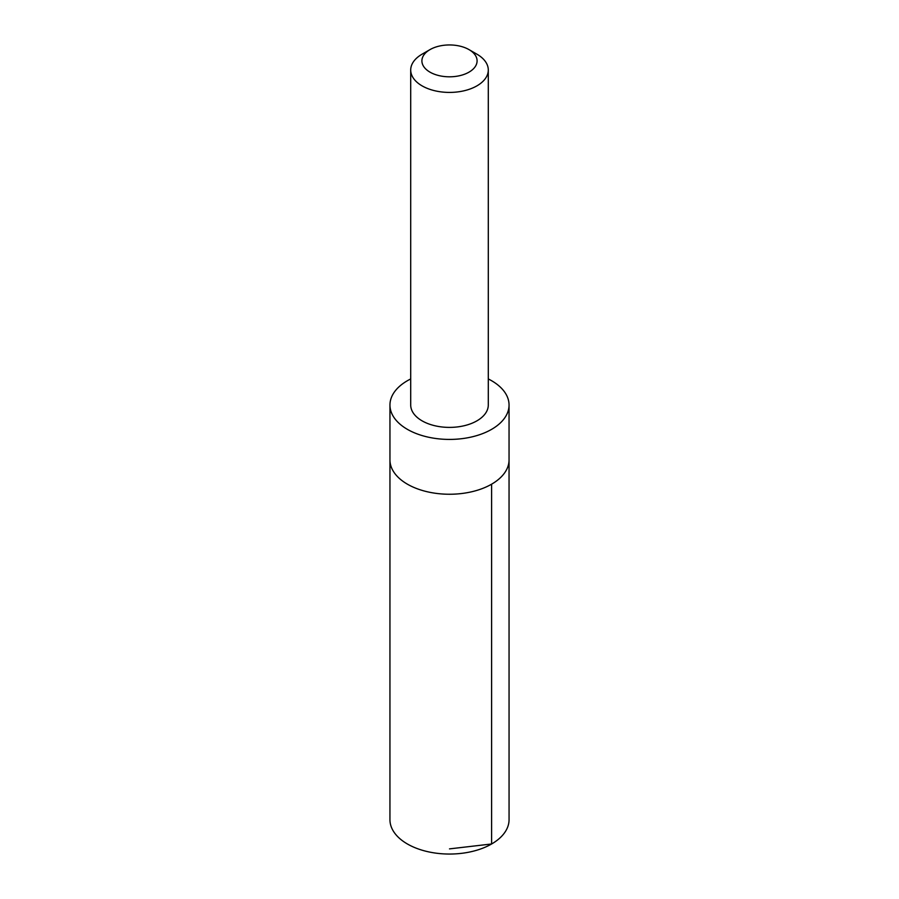 <?xml version="1.0" encoding="UTF-8"?>
<svg xmlns="http://www.w3.org/2000/svg" width="899" height="899" viewBox="0 0 899 899"><rect width="100%" height="100%" fill="white"/><g stroke="black" fill="none" stroke-linecap="round" stroke-linejoin="round"><path stroke-width="1.35" d="M509.048 405.033L509.048 459.872A59.548 34.376 180 0 1 449.5 494.248A59.548 34.376 180 0 1 389.952 459.872L389.941 819.663A59.559 34.387 0 0 0 449.185 854.05A59.559 34.387 0 0 0 509.059 819.663L509.048 459.872A59.548 34.376 180 0 1 449.5 494.248A59.548 34.376 180 0 1 389.952 459.872L389.952 405.033A59.548 34.376 0 0 0 449.185 439.42A59.548 34.376 0 0 0 509.048 405.033A59.548 34.376 0 0 0 488.292 378.951M410.708 378.951A59.548 34.376 0 0 0 389.952 405.033M429.992 49.614L422.069 54.187A38.792 22.396 0 0 0 410.708 70.021L410.708 405.011A38.792 22.396 0 0 0 449.298 427.396A38.792 22.396 0 0 0 488.292 405.011L488.292 70.021A38.792 22.396 0 0 0 476.931 54.187L469.008 49.614A27.588 15.924 0 0 0 429.992 49.614A27.588 15.924 0 0 0 423.98 66.942A27.588 15.924 0 0 0 449.354 76.808A27.588 15.924 0 0 0 474.964 67.009A27.588 15.924 0 0 0 469.008 49.614M410.708 70.021A38.792 22.396 0 0 0 449.298 92.417A38.792 22.396 0 0 0 488.292 70.021M449.5 848.881L491.607 843.981L491.607 484.179"/></g></svg>
